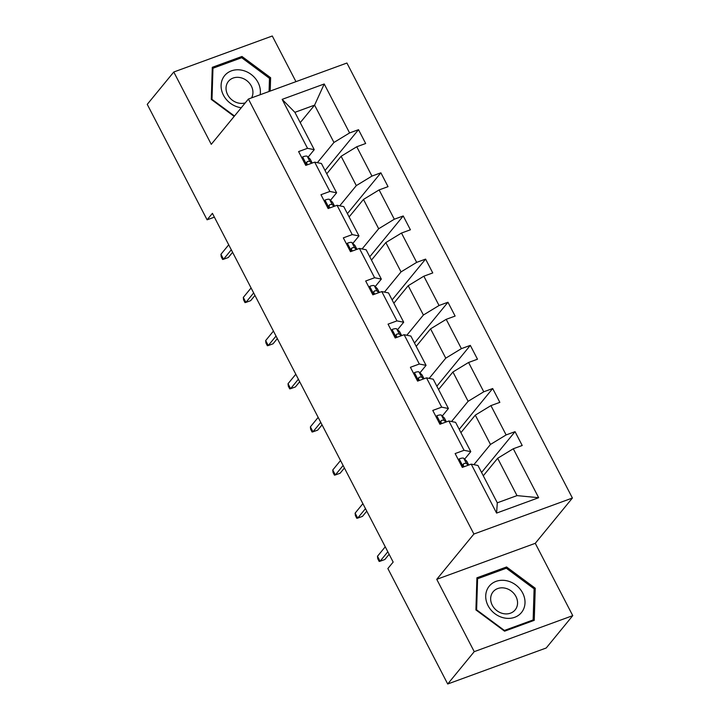 <?xml version="1.0" encoding="UTF-8"?>
<svg xmlns="http://www.w3.org/2000/svg" width="720" height="720" viewBox="0 0 720 720"><rect width="100%" height="100%" fill="white"/><g stroke="black" fill="none" stroke-linecap="round" stroke-linejoin="round"><path stroke-width="1.08" d="M295.956 81.657L272.286 36L173.781 72.009L147.249 104.355L207.099 219.816L214.38 217.152M572.4 498.033L346.914 63.027L248.409 99.036L473.895 534.042L572.4 498.033L535.266 543.321L436.752 579.33L474.237 651.654L572.751 615.645L535.266 543.321M572.751 615.645L546.219 647.991L447.714 684L474.237 651.654M317.367 162.684L333.945 142.461L314.595 105.129L324.216 83.988L349.587 132.939L358.506 129.681L325.035 170.487M300.24 122.634L314.595 105.129L294.894 112.329L314.244 149.661L308.106 157.158M333.945 142.461L349.587 132.939M339.732 205.821L356.31 185.607L341.118 156.285L356.751 146.763L365.67 143.505L358.506 129.681M356.751 146.763L371.952 176.085L380.871 172.818L347.4 213.633M362.088 248.967L378.675 228.744L363.474 199.431L379.116 189.909L388.035 186.651L380.871 172.818M379.116 189.909L394.308 219.222L403.227 215.964L369.765 256.77M384.453 292.104L401.031 271.89L385.839 242.568L401.481 233.046L410.4 229.788L403.227 215.964M401.481 233.046L416.673 262.368L425.592 259.101L392.13 299.907M406.818 335.25L423.396 315.027L408.204 285.714L423.837 276.192L432.756 272.934L425.592 259.101M423.837 276.192L439.038 305.505L447.957 302.247L414.486 343.053M429.174 378.387L445.761 358.164L430.56 328.851L446.202 319.329L455.121 316.071L447.957 302.247M446.202 319.329L461.394 348.642L470.313 345.384L436.851 386.19M451.539 421.524L468.117 401.31L452.925 371.997L468.567 362.475L477.486 359.217L470.313 345.384M468.567 362.475L483.759 391.788L492.678 388.53L459.216 429.336M473.904 464.67L490.482 444.447L475.29 415.134L490.923 405.612L499.851 402.354L492.678 388.53M490.923 405.612L506.124 434.925L515.043 431.667L481.572 472.473M513.288 448.758L538.659 497.709L496.593 513.081L471.222 464.13L477.945 465.48L497.304 502.812L517.005 495.612L497.655 458.28L513.288 448.758L522.207 445.5L515.043 431.667M464.058 450.306L448.857 420.993L455.589 422.343L470.781 451.656L464.058 450.306L455.139 453.564L462.303 467.397L471.222 464.13M441.693 407.16L426.501 377.847L433.224 379.197L448.416 408.51L441.693 407.16L432.774 410.427L439.938 424.251L448.857 420.993M419.328 364.023L404.136 334.71L410.859 336.06L426.06 365.373L419.328 364.023L410.409 367.281L417.582 381.114L426.501 377.847M396.972 320.886L381.771 291.564L388.503 292.914L403.695 322.227L396.972 320.886L388.053 324.144L395.217 337.968L404.136 334.71M374.607 277.74L359.415 248.427L366.138 249.777L381.33 279.09L374.607 277.74L365.688 280.998L372.852 294.831L381.771 291.564M352.242 234.603L337.05 205.281L343.773 206.631L358.974 235.944L352.242 234.603L343.323 237.861L350.496 251.685L359.415 248.427M329.886 191.457L314.685 162.144L321.417 163.494L336.609 192.807L329.886 191.457L320.967 194.715L328.131 208.548L337.05 205.281M314.244 149.661L307.521 148.32L298.602 151.578L305.766 165.402L314.685 162.144M307.521 148.32L282.15 99.369L324.216 83.988M447.714 684L387.864 568.539L393.165 562.068L212.409 213.345L207.099 219.816M336.609 192.807L330.462 200.295M326.754 173.799L341.118 156.285M356.31 185.607L371.952 176.085M358.974 235.944L352.827 243.432M349.119 216.936L363.474 199.431M378.675 228.744L394.308 219.222M381.33 279.09L375.192 286.578M371.484 260.082L385.839 242.568M401.031 271.89L416.673 262.368M403.695 322.227L397.557 329.715M393.84 303.219L408.204 285.714M423.396 315.027L439.038 305.505M426.06 365.373L419.913 372.861M416.205 346.365L430.56 328.851M445.761 358.164L461.394 348.642M448.416 408.51L442.278 415.998M438.57 389.502L452.925 371.997M468.117 401.31L483.759 391.788M470.781 451.656L464.643 459.144M460.926 432.648L475.29 415.134M490.482 444.447L506.124 434.925M496.593 513.081L497.304 502.812M173.781 72.009L211.266 144.324L248.409 99.036M436.752 579.33L473.895 534.042M483.291 475.785L497.655 458.28M517.005 495.612L538.659 497.709M282.15 99.369L294.894 112.329M476.91 577.809L475.911 609.921L504.576 631.188L534.24 620.343L535.239 588.231L506.574 566.973L476.91 577.809M270.207 91.071L270.621 77.724L241.956 56.466L212.292 67.311L211.284 99.414L234.171 116.397M505.206 568.638L506.574 566.973M534.078 589.644L535.239 588.231M240.588 58.131L241.956 56.466M269.46 79.146L270.621 77.724M458.424 459.9L459.27 458.865A8.496 1.998 -27.4 0 1 463.77 458.307L466.569 460.989A24.516 5.76 -27.4 0 1 466.848 461.358L468.756 465.039M468.234 465.228L466.488 463.563A8.496 1.998 152.6 0 0 463.86 463.554L463.095 465.255L464.292 466.668M377.478 556.272L377.739 558.675L379.17 561.438L380.061 561.258L377.478 556.272L385.254 546.804M387.828 551.781L380.061 561.258L384.858 559.503L389.133 554.283M436.059 416.754L436.905 415.728A8.496 1.998 -27.4 0 1 441.405 415.17L444.204 417.843A24.516 5.76 -27.4 0 1 444.492 418.221L446.391 421.893M445.869 422.082L444.132 420.426A8.496 1.998 152.6 0 0 441.495 420.408L440.73 422.109L441.927 423.522M355.122 513.135L355.374 515.538L356.814 518.301L357.696 518.112L355.122 513.135L362.889 503.658M365.472 508.635L357.696 518.112L362.493 516.357L366.768 511.146M413.694 373.617L414.549 372.582A8.496 1.998 -27.4 0 1 419.04 372.024L421.848 374.706A24.516 5.76 -27.4 0 1 422.127 375.075L424.035 378.756M423.504 378.945L421.767 377.28A8.496 1.998 152.6 0 0 419.139 377.271L418.365 378.972L419.562 380.385M332.757 469.998L333.018 472.392L334.449 475.155L335.34 474.975L332.757 469.998L340.524 460.521M343.107 465.498L335.34 474.975L340.128 473.22L344.403 468M504.783 618.066A20.826 17.766 39.4 0 0 525.006 602.847A20.826 17.766 39.4 0 0 505.944 580.608A20.826 17.766 39.4 0 0 485.721 595.827A20.826 17.766 39.4 0 0 504.783 618.066M503.703 613.692A14.256 12.159 39.4 0 0 515.133 609.912A14.256 12.159 39.4 0 0 516.132 596.889A14.256 12.159 39.4 0 0 504.504 588.042A14.256 12.159 39.4 0 0 493.083 591.822A14.256 12.159 39.4 0 0 492.084 604.845A14.256 12.159 39.4 0 0 503.703 613.692M477.585 578.736L506.331 568.224L534.105 588.825L533.142 619.938L504.396 630.45L476.622 609.84L477.585 578.736L476.856 579.627M532.197 621.09L533.142 619.938M260.145 94.743A20.826 17.766 39.4 0 0 241.326 70.101A20.826 17.766 39.4 0 0 221.094 85.32A20.826 17.766 39.4 0 0 240.156 107.559A20.826 17.766 39.4 0 0 241.281 107.73M251.55 97.893A14.256 12.159 39.4 0 0 239.886 77.544A14.256 12.159 39.4 0 0 228.456 81.324A14.256 12.159 39.4 0 0 227.457 94.338A14.256 12.159 39.4 0 0 239.085 103.185A14.256 12.159 39.4 0 0 245.259 102.87M212.229 69.129L212.967 68.229L241.713 57.717L269.487 78.327L269.073 91.485M234.486 116.019L211.995 99.342L212.967 68.229M391.329 330.471L392.184 329.445A8.496 1.998 -27.4 0 1 396.684 328.887L399.483 331.56A24.516 5.76 -27.4 0 1 399.762 331.938L401.67 335.61M401.148 335.799L399.402 334.143A8.496 1.998 152.6 0 0 396.774 334.125L396 335.826L397.206 337.248M310.392 426.852L310.653 429.255L312.084 432.018L312.975 431.829L310.392 426.852L318.168 417.375M320.742 422.352L312.975 431.829L317.763 430.083L322.047 424.863M368.973 287.334L369.819 286.308A8.496 1.998 -27.4 0 1 374.319 285.741L377.118 288.423A24.516 5.76 -27.4 0 1 377.406 288.792L379.305 292.473M378.783 292.662L377.046 290.997A8.496 1.998 152.6 0 0 374.409 290.988L373.644 292.689L374.841 294.102M288.036 383.715L288.288 386.109L289.728 388.872L290.61 388.692L288.036 383.715L295.803 374.238M298.386 379.215L290.61 388.692L295.407 386.937L299.682 381.717M346.608 244.197L347.463 243.162A8.496 1.998 -27.4 0 1 351.954 242.604L354.753 245.277A24.516 5.76 -27.4 0 1 355.041 245.655L356.94 249.327M356.418 249.525L354.681 247.86A8.496 1.998 152.6 0 0 352.053 247.851L351.279 249.552L352.476 250.965M265.671 340.569L265.932 342.972L267.363 345.735L268.254 345.546L265.671 340.569L273.438 331.092M276.021 336.069L268.254 345.546L273.042 343.8L277.317 338.58M324.243 201.051L325.098 200.025A8.496 1.998 -27.4 0 1 329.598 199.458L332.397 202.14A24.516 5.76 -27.4 0 1 332.676 202.509L334.584 206.19M334.062 206.379L332.316 204.714A8.496 1.998 152.6 0 0 329.688 204.705L328.914 206.406L330.12 207.819M243.306 297.432L243.567 299.826L244.998 302.598L245.889 302.409L243.306 297.432L251.082 287.955M253.656 292.932L245.889 302.409L250.677 300.654L254.961 295.434M301.887 157.914L302.733 156.879A8.496 1.998 -27.4 0 1 307.233 156.321L310.032 158.994A24.516 5.76 -27.4 0 1 310.311 159.372L312.219 163.044M311.697 163.242L309.951 161.577A8.496 1.998 152.6 0 0 307.323 161.568L306.558 163.269L307.755 164.682M220.941 254.286L221.202 256.689L222.633 259.452L223.524 259.263L220.941 254.286L228.717 244.809M231.3 249.786L223.524 259.263L228.321 257.517L232.596 252.297M459.171 458.982L463.338 467.019M466.569 460.989L468.684 465.066M463.77 458.307L466.488 463.563M463.032 464.562L463.86 463.554M436.815 415.845L440.973 423.873M444.204 417.843L446.319 421.92M441.405 415.17L444.132 420.426M440.676 421.416L441.495 420.408M414.45 372.708L418.608 380.736M421.848 374.706L423.954 378.783M419.04 372.024L421.767 377.28M418.311 378.279L419.139 377.271M392.085 329.562L396.252 337.59M399.483 331.56L401.598 335.637M396.684 328.887L399.402 334.143M395.946 335.133L396.774 334.125M369.729 286.425L373.887 294.453M377.118 288.423L379.233 292.5M374.319 285.741L377.046 290.997M373.59 291.996L374.409 290.988M347.364 243.279L351.522 251.307M354.753 245.277L356.868 249.354M351.954 242.604L354.681 247.86M351.225 248.85L352.053 247.851M324.999 200.142L329.166 208.17M332.397 202.14L334.512 206.217M329.598 199.458L332.316 204.714M328.86 205.713L329.688 204.705M302.634 156.996L306.801 165.024M310.032 158.994L312.147 163.071M307.233 156.321L309.951 161.577M306.504 162.567L307.323 161.568"/></g></svg>
